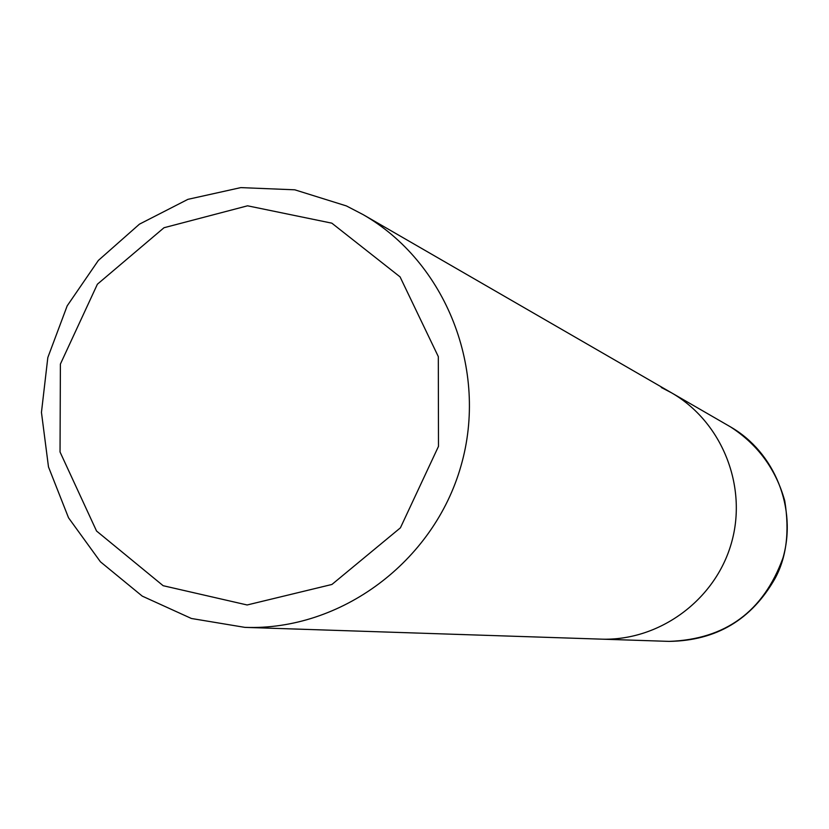 <?xml version="1.0" encoding="UTF-8"?>
<svg xmlns="http://www.w3.org/2000/svg" width="829" height="829" viewBox="0 0 829 829"><rect width="100%" height="100%" fill="white"/><g stroke="black" fill="none" stroke-linecap="round" stroke-linejoin="round"><path stroke-width="1.24" d="M331.838 223.167L400.075 276.896L438.313 356.615L438.489 446.354L400.407 527.835L331.932 584.455L247.135 604.973L163.158 585.709L96.547 531.026L60.04 451.992L60.393 364.086L97.397 284.202L164.018 227.726L247.56 205.81L331.838 223.167M346.398 205.924L363.009 214.556C446.064 262.119 488.706 370.003 460.986 465.919C433.754 561.979 340.491 630.962 244.845 627.366L191.416 618.486L142.256 596.124L100.433 561.803L68.538 517.804L48.486 466.924L41.45 412.386L47.823 357.558L67.19 305.839L98.361 260.43L139.438 224.162L187.914 199.343L240.793 187.613L294.772 189.81L346.398 205.924M661.293 387.485L671.407 392.749C721.945 421.723 747.851 486.198 731.375 543.202C715.189 600.279 659.096 641.283 600.88 639.138C659.096 641.283 715.189 600.279 731.375 543.202C747.851 486.198 721.945 421.723 671.407 392.749L362.988 214.535M671.407 392.749L730.515 426.894C774.669 452.23 797.301 508.364 782.97 557.948C763.416 611.522 725.468 639.335 669.127 641.387M730.515 426.894C757.851 444.603 775.934 469.245 784.752 500.84C789.716 531.586 786.483 557.461 775.053 578.466C751.54 619.709 716.256 640.682 669.19 641.387L244.959 627.377"/></g></svg>
